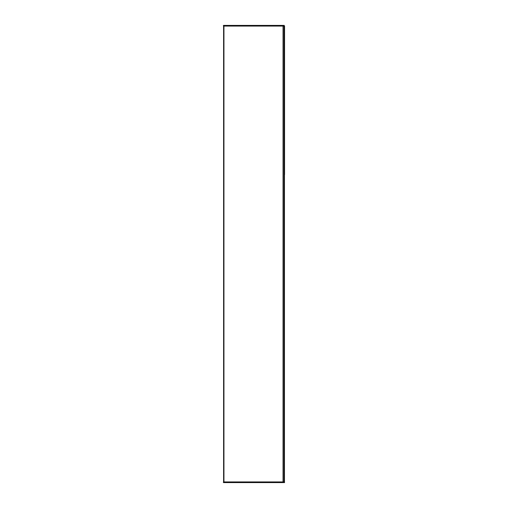 <?xml version="1.0" encoding="UTF-8"?>
<svg xmlns="http://www.w3.org/2000/svg" width="508" height="508" viewBox="0 0 508 508"><rect width="100%" height="100%" fill="white"/><g stroke="black" fill="none" stroke-linecap="round" stroke-linejoin="round"><path stroke-width="0.76" d="M284.563 138.062L284.563 139.078M284.563 166.173L284.563 167.189M283.14 26.079L283.14 481.921M223.603 26.079L223.603 481.921L223.603 26.079M284.226 25.4L284.226 26.079L284.226 25.4L223.437 25.4L223.437 26.079L284.563 26.079L284.563 130.639M284.055 481.921L284.055 26.079M284.563 174.606L284.563 26.079M284.563 482.6L223.437 482.6L223.437 481.921L284.226 481.921L284.226 26.079M284.563 481.921L284.226 482.6M283.039 26.079L283.039 481.921M223.945 25.4L223.945 482.6M283.889 25.4L283.889 26.079M284.461 481.921L284.461 26.079"/></g></svg>
